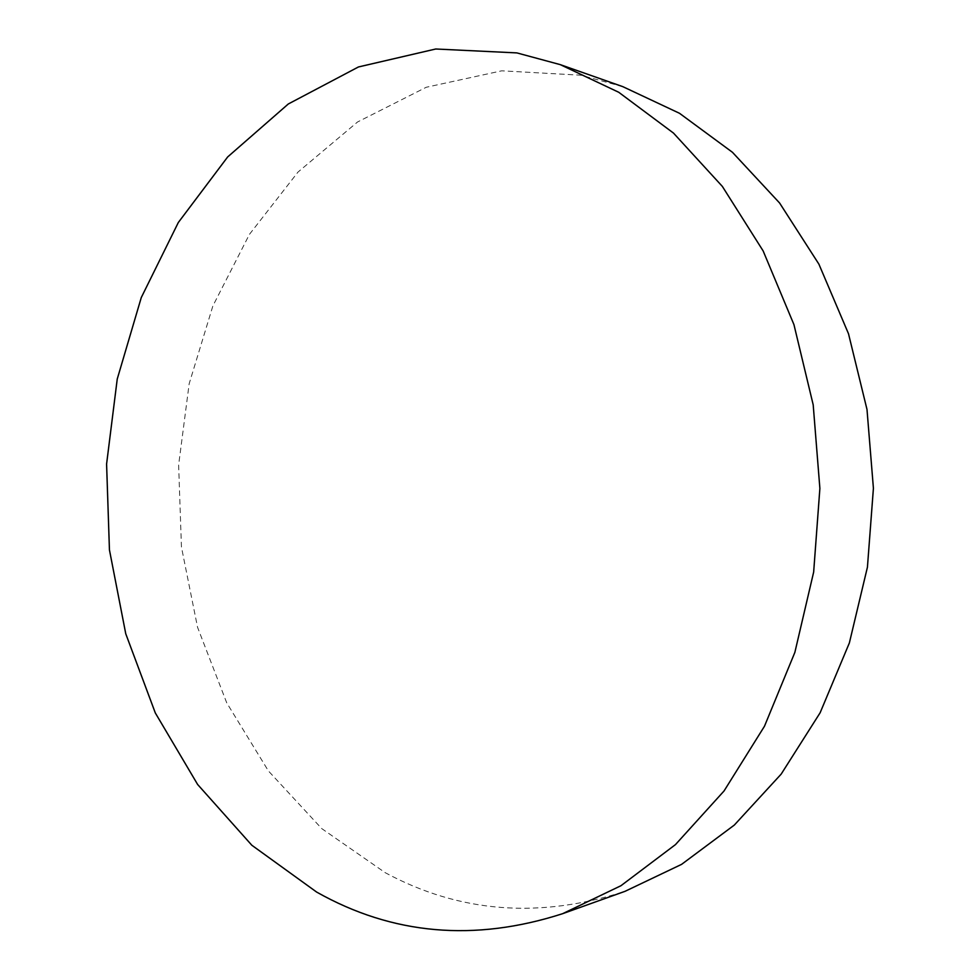 <?xml version="1.0" encoding="UTF-8"?>
<svg xmlns="http://www.w3.org/2000/svg" width="980" height="980" viewBox="0 0 980 980"><rect width="100%" height="100%" fill="white"/><g stroke="black" fill="none" stroke-linecap="round" stroke-linejoin="round"><path stroke-width="0.73" stroke-dasharray="4.9 3.68" d="M622.827 86.656L580.711 75.191L501.736 70.817L426.251 87.269L357.529 121.998L298.006 172.064L249.422 234.379L212.893 305.895L189.177 383.707L178.63 465.01L181.447 547.097L197.556 627.286L226.723 702.832L268.385 770.917L321.697 828.566L385.263 872.715C459.62 912.784 539.551 918.983 625.069 891.31"/><path stroke-width="1.47" d="M562.618 913.691L625.069 891.31L681.59 864.36L734.326 825.062L781.183 774.102L820.138 712.754L849.366 642.954L867.435 567.163L873.413 488.285L866.994 409.444L848.509 333.764L818.888 264.122L779.59 202.995L732.452 152.292L679.495 113.288L622.827 86.656L560.254 64.631L516.877 52.908L435.745 49L358.447 66.959L288.292 103.99L227.679 156.935L178.311 222.521L141.279 297.553L117.245 379.027L106.587 464.055L109.442 549.903L125.758 633.791L155.318 712.962L197.629 784.478L251.836 845.25L316.638 892.07C392.515 934.847 474.504 942.05 562.618 913.691L620.94 885.724L675.477 844.601L724.036 790.983L764.473 726.241L794.866 652.386L813.657 572.075L819.88 488.432L813.192 404.826L793.947 324.625L763.151 250.941L722.358 186.421L673.493 133.084L618.723 92.267L560.254 64.631"/></g></svg>
